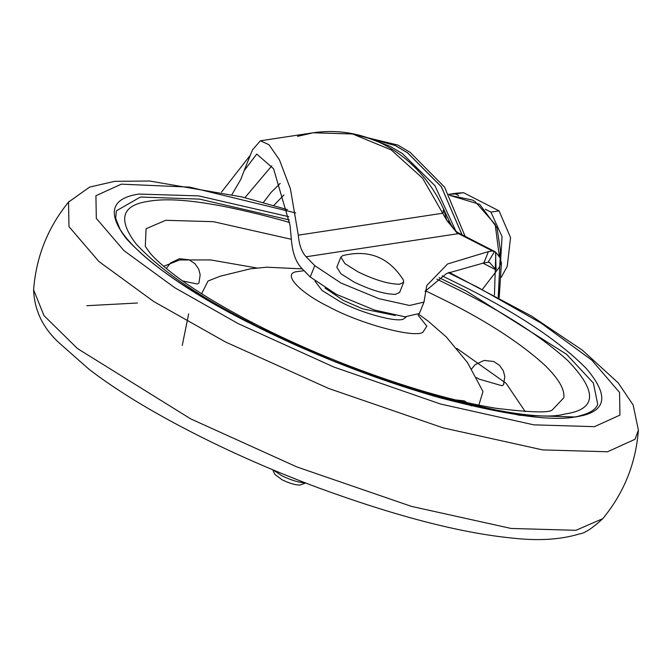<?xml version="1.0" encoding="UTF-8"?>
<svg xmlns="http://www.w3.org/2000/svg" width="672" height="672" viewBox="0 0 672 672"><rect width="100%" height="100%" fill="white"/><g stroke="black" fill="none" stroke-linecap="round" stroke-linejoin="round"><path stroke-width="1.01" d="M456.784 348.348L506.134 383.334L525.244 411.642M163.64 266.28L179.676 259.972L210.706 259.938L256.864 267.985M395.304 315.47L362.712 308.86L343.585 300.552L324.979 287.977M439.11 277.645L466.25 291.018L566.563 354.287L593.376 383.057L597.744 404.359C595.854 409.273 590.369 412.952 581.28 415.388C559.465 422.612 512.081 416.665 439.135 397.555C388.105 382.922 337.94 364.358 288.624 341.855C258.199 327.97 230.42 313.597 205.296 298.738C160.835 272.227 132.409 249.06 120.019 229.236L115.702 218.383L116.357 210.84L140.02 197.274L141.372 197.056L199.567 199.122L289.296 219.92M418.858 314.37L428.123 321.098L446.216 336.874L467.426 362.46L482.992 391.516L478.842 405.149M201.625 293.706L208.06 280.997L220.063 276.251L250.488 268.792L266.75 267.204L302.291 268.876M471.584 368.953L475.18 364.627L484.084 360.427L493.685 361.502L499.548 365.358L503.362 370.919L504.79 376.522L503.563 384.754L501.841 385.711L479.438 379.226L476.49 377.605M166.278 268.498L170.554 262.928L179.458 258.72L189.059 259.795L194.922 263.659L198.736 269.212L200.164 274.823L198.937 283.055L197.215 284.004L182.557 280.93M448.325 194.418L456.464 193.183L463.613 192.713L455.473 193.948L449.047 194.317M485.243 209.202L490.913 212.108L499.052 210.874L463.613 192.713M458.724 195.611L455.473 193.948M499.052 210.874L510.552 237.544L507.251 266.381L501.22 277.309M490.913 212.108L502.06 236.67L500.422 263.962M500.371 264.113L499.103 267.616L482.714 288.943M455.742 230.824L434.918 185.674L402.419 153.602L390.088 146.303L366.047 137.231M462.008 234.738L441.37 186.808L407.551 152.821L395.22 145.522L350.708 133.35M462.059 234.763L441.42 186.791L407.576 152.779L395.237 145.48L350.33 133.283M465.116 236.326L444.595 187.194L410.206 152.384L397.874 145.076L347.063 132.754M498.246 297.142L500.17 257.939L495.575 252.025L492.45 250.984L488.426 251.597L447.602 263.962L426.77 285.524L423.965 302.114L419.404 313.463L404.964 316.823L374.338 310.002L336.328 294.319L310.229 276.998L301.568 268.12C295.772 261.996 292.37 252.445 291.379 239.459L290.035 225.263L273.588 168.781L256.746 154.064L244.07 170.789L240.836 179.332L231.974 194.502M271.832 165.799L244.902 197.677M188.656 313.883L182.263 345.416M280.19 183.38L270.976 192.545L263.323 202.583M423.965 302.114L409.525 305.474L378.899 298.662L340.889 282.979L314.79 265.65L306.121 256.771C301.762 252.202 299.149 244.994 298.292 235.158L443.016 213.184L443.52 208.866C425.813 169.646 393.691 145.354 365.316 136.996C348.6 131.611 331.22 130.2 313.16 132.779L297.503 136.357M500.17 257.939L498.288 297.167M501.413 263.357L499.178 297.646L501.404 263.18L500.22 258.056M495.575 252.025L496.062 269.884L489.661 262.525L488.09 262.298L494.584 251.429L460.312 233.873L456.784 232.688L446.796 220.382L443.646 209.16M443.52 208.866L449.912 222.583C452.987 228.43 455.91 231.899 458.674 232.974L456.784 232.688M449.912 222.575L446.796 220.382L422.654 178.29L391.255 149.932L352.615 133.988L313.16 132.779L260.383 140.792L252.47 149.89L244.07 170.789M494.432 295.092L495.768 254.52M298.292 235.158L290.438 188.899L279.46 159.886L268.976 144.715L260.383 140.792M221.508 192.091L250.354 155.165M488.09 262.298L483.865 262.937L446.586 273.487L424.99 291.404M273.227 469.98L281.82 475.726C291.413 480.371 299.309 482.723 305.508 482.79M272.723 469.77L274.831 474.348L282.097 479.783C289.296 483.26 295.218 485.033 299.872 485.075L305.668 483.008M340.872 257.09L336.806 267.196L340.88 273.731L353.968 281.988C370.759 290.111 384.586 294.235 395.43 294.344L399.622 292.446L403.679 282.341L403.326 279.93C388.979 257.317 368.802 249.203 342.804 255.595L340.872 257.09L344.938 263.626L358.033 271.883C374.825 280.006 388.651 284.13 399.496 284.239L403.679 282.341M286.306 475.356L296.831 479.564M280.283 472.903L298.04 480.043M425.426 290.724L448.526 302.106C488.771 322.526 520.59 343.308 543.984 364.434C558.365 378.202 564.959 389.34 563.783 397.841L552.241 409.987C548.881 413.003 530.074 412.423 495.81 408.248C453.508 401.285 404.183 387.005 347.827 365.4C311.413 351.271 277.116 335.706 244.927 318.704C215.46 302.963 191.864 288.305 174.149 274.73C162.817 265.952 154.82 258.77 150.158 253.184L145.295 246.397L146.093 228.732L165.682 220.307L213.394 221.684L291.371 239.299M436.884 279.149L462.193 291.631C506.705 314.219 541.901 337.193 567.773 360.562C597.803 391.667 596.786 409.492 564.715 414.036C521.976 426.695 349.944 376.942 251.899 323.56C198.542 296.453 159.86 269.808 135.853 243.625C117.323 219.022 121.834 204.868 149.386 201.163C175.266 196.753 219.862 203.246 283.172 220.643L289.674 222.541M442.109 275.831L468.149 288.683C520.968 315.496 560.431 342.191 586.538 368.76C608.017 394.128 606.766 409.727 582.767 415.548L575.61 416.984L519.75 415.313L433.91 396.144L335.572 362.048L247.708 322.148C192.343 294.025 151.981 266.322 126.63 239.022C106.798 213.301 110.88 198.316 138.877 194.065L198.694 195.888L288.792 216.703M448.241 272.706L477.708 287.23L541.17 323.173L591.839 360.158L619.534 392.44L619.937 415.111L594.493 426.67L533.795 424.847L440.504 404.015L333.631 366.962L238.14 323.602L174.686 287.658L124.009 250.673L96.314 218.383L95.92 195.72L121.355 184.162L189.806 187.135L295.672 212.932M602.818 518.633C592.334 528.318 584.539 533.417 579.44 533.921C560.532 539.683 538.028 541.061 511.938 538.045C460.354 532.921 395.85 516.188 318.41 487.847C279.569 473.306 242.684 457.447 207.757 440.278C158.81 416.119 119.263 392.473 89.116 369.331L59.01 342.779C42.806 327.835 34.339 310.178 33.6 289.808L43.974 315.605L77.456 348.541L190.722 418.891L296.974 466.973L411.482 506.394L511.09 528.452L575.954 530.309L602.818 518.633C623.969 492.929 635.83 463.42 638.4 430.114L635.032 439.278L607.53 451.769L542.665 449.904L443.058 427.854L328.541 388.424L225.523 341.998L153.695 301.493L98.91 261.509L68.972 226.607L68.544 202.096L89.594 187.093L114.719 181.339L149.646 181.02L242.113 196.972L287.498 209.63M406.241 316.907L403.662 318.906C397.799 322.955 361.301 313.211 340.04 301.619L322.073 290.48L314.95 281.123M418.026 315.143L426.871 326.197L422.873 332.287C414.187 338.285 360.142 323.862 328.667 306.692C300.602 293.017 282.551 274.688 295.697 271.799L304.046 270.707M499.346 256.519L495.172 224.406L475.02 201.474L472.475 200.063L449.627 195.325L479.69 204.355L497.011 227.724L500.447 250.69L499.674 257.057M283.954 194.93L273.697 205.523M492.45 250.984L458.506 233.629L306.121 256.771M496.062 269.884L482.807 263.105M488.426 251.597L483.865 262.937M314.79 265.65L310.229 276.998M638.4 430.114L633.125 404.956L618.198 382.855L582.414 350.221L531.611 316.109L449.089 272.328M33.6 289.808C36.17 256.494 48.031 226.985 69.182 201.289M137.374 303.005L86.797 305.71M471.257 405.896L464.327 400.89L454.734 399.815L451.063 400.823M496.045 268.884L496.272 268.372M458.674 232.974L460.312 233.873"/></g></svg>
